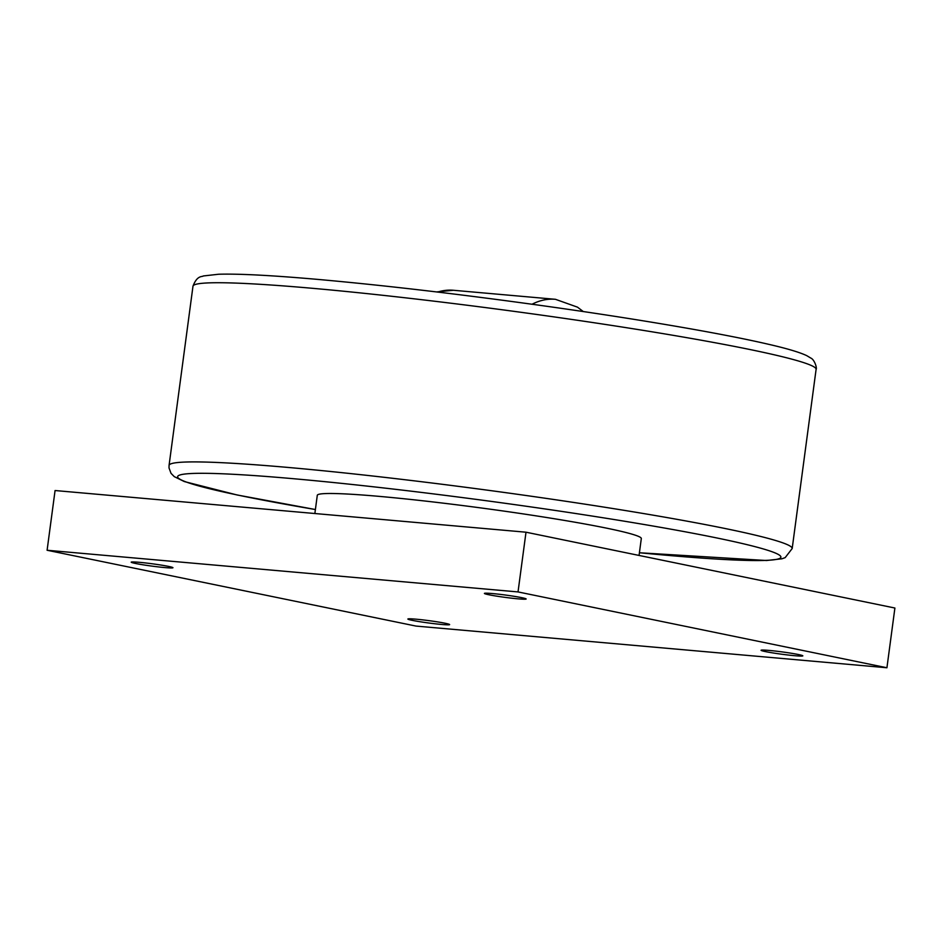 <?xml version="1.0" encoding="UTF-8"?>
<svg xmlns="http://www.w3.org/2000/svg" width="942" height="942" viewBox="0 0 942 942"><rect width="100%" height="100%" fill="white"/><g stroke="black" fill="none" stroke-linecap="round" stroke-linejoin="round"><path stroke-width="1.41" d="M639.053 555.45L641.314 538.541A163.449 9.126 -172.4 0 0 480.502 507.879A163.449 9.126 -172.4 0 0 317.289 495.315L314.863 513.52M47.1 550.258L55.072 490.535L526.001 532.206L894.9 608.026L886.928 667.76L415.999 626.077L47.1 550.258L518.029 591.929L886.928 667.76M492.407 593.554A21.065 1.177 7.6 0 1 514.485 596.368A21.065 1.177 7.6 0 1 526.154 598.982A21.065 1.177 7.6 0 1 505.124 597.369A21.065 1.177 7.6 0 1 484.4 593.413A21.065 1.177 7.6 0 1 492.407 593.554M415.881 619.165A21.065 1.177 7.6 0 1 437.959 621.967A21.065 1.177 7.6 0 1 449.628 624.593A21.065 1.177 7.6 0 1 428.598 622.98A21.065 1.177 7.6 0 1 407.874 619.024A21.065 1.177 7.6 0 1 415.881 619.165M139.204 562.303A21.065 1.177 7.6 0 1 161.294 565.106A21.065 1.177 7.6 0 1 172.951 567.732A21.065 1.177 7.6 0 1 151.921 566.107A21.065 1.177 7.6 0 1 131.197 562.162A21.065 1.177 7.6 0 1 139.204 562.303M769.072 650.416A21.065 1.177 7.6 0 1 791.162 653.23A21.065 1.177 7.6 0 1 802.831 655.856A21.065 1.177 7.6 0 1 781.801 654.231A21.065 1.177 7.6 0 1 761.077 650.286A21.065 1.177 7.6 0 1 769.072 650.416M518.029 591.929L526.001 532.206M437.653 292.055A100.582 62.513 -84.9 0 1 453.42 290.277L555.462 299.309A100.582 62.513 95.1 0 0 532.065 304.231M169.065 465.407L192.98 286.227A314.322 17.545 7.6 0 1 312.403 288.299A314.322 17.545 7.6 0 1 749.808 349.494A314.322 17.545 7.6 0 1 816.102 369.358L792.187 548.538A314.322 17.545 -172.4 0 0 725.905 528.674A314.322 17.545 -172.4 0 0 288.499 467.479A314.322 17.545 -172.4 0 0 169.065 465.407L169.018 467.95L171.02 473.331L174.246 476.628L184.361 481.574L237.101 494.974L315.393 509.528A304.266 16.98 7.6 0 1 241.87 495.916A304.266 16.98 7.6 0 1 293.315 478.701A304.266 16.98 7.6 0 1 726.152 539.919A304.266 16.98 7.6 0 1 639.418 552.742M583.286 311.555L577.47 307.151L555.462 299.309M436.57 291.926L453.42 290.277M192.98 286.227C197.231 274.746 202.53 277.101 203.248 275.971L218.638 274.24C238.915 273.639 272.521 275.405 319.432 279.55C386.75 285.603 462.322 294.481 546.148 306.197C637.44 319.008 721.454 333.362 767.589 344.065C786.299 348.328 799.334 352.167 806.682 355.617L810.885 358.113C814.5 359.585 817.244 368.31 816.102 369.358M792.187 548.538L785.169 557.629L781.919 558.794L766.529 560.514L639.418 552.766"/></g></svg>
